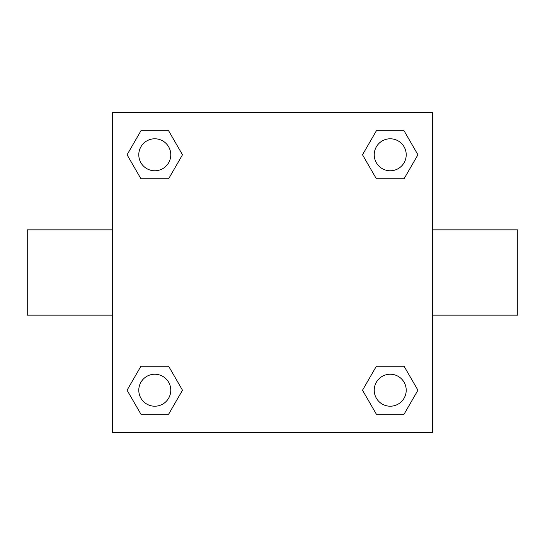 <?xml version="1.0" encoding="UTF-8"?>
<svg xmlns="http://www.w3.org/2000/svg" width="545" height="545" viewBox="0 0 545 545"><rect width="100%" height="100%" fill="white"/><g stroke="black" fill="none" stroke-linecap="round" stroke-linejoin="round"><path stroke-width="0.82" d="M168.63 178.774L140.93 178.774L127.074 154.78L140.93 130.786L168.63 130.786L182.486 154.78L168.63 178.774L140.93 178.774L156.306 178.774M156.306 366.226L168.63 366.226L182.486 390.22L168.63 414.214L140.93 414.214L127.074 390.22L140.93 366.226L168.63 366.226M388.694 178.774L376.37 178.774L362.514 154.78L376.37 130.786L404.07 130.786L417.926 154.78L404.07 178.774L376.37 178.774M376.37 366.226L404.07 366.226L417.926 390.22L404.07 414.214L376.37 414.214L362.514 390.22L376.37 366.226L404.07 366.226L388.694 366.226M432.444 315.153L517.75 315.153L517.75 229.847L432.444 229.847M112.556 229.847L27.25 229.847L27.25 315.153L112.556 315.153M112.556 112.556L432.444 112.556L432.444 432.444L112.556 432.444L112.556 112.556M404.07 414.214L376.37 414.214L404.07 414.214M406.216 390.22A15.996 15.996 0 0 0 382.222 376.37A15.996 15.996 0 0 0 382.222 404.07A15.996 15.996 0 0 0 406.216 390.22M168.63 414.214L140.93 414.214L168.63 414.214M170.776 390.22A15.996 15.996 0 0 0 146.782 376.37A15.996 15.996 0 0 0 146.782 404.07A15.996 15.996 0 0 0 170.776 390.22M376.37 130.786L404.07 130.786L376.37 130.786M406.216 154.78A15.996 15.996 0 0 0 382.222 140.93A15.996 15.996 0 0 0 382.222 168.63A15.996 15.996 0 0 0 406.216 154.78M140.93 130.786L168.63 130.786L140.93 130.786M170.776 154.78A15.996 15.996 0 0 0 146.782 140.93A15.996 15.996 0 0 0 146.782 168.63A15.996 15.996 0 0 0 170.776 154.78"/></g></svg>
